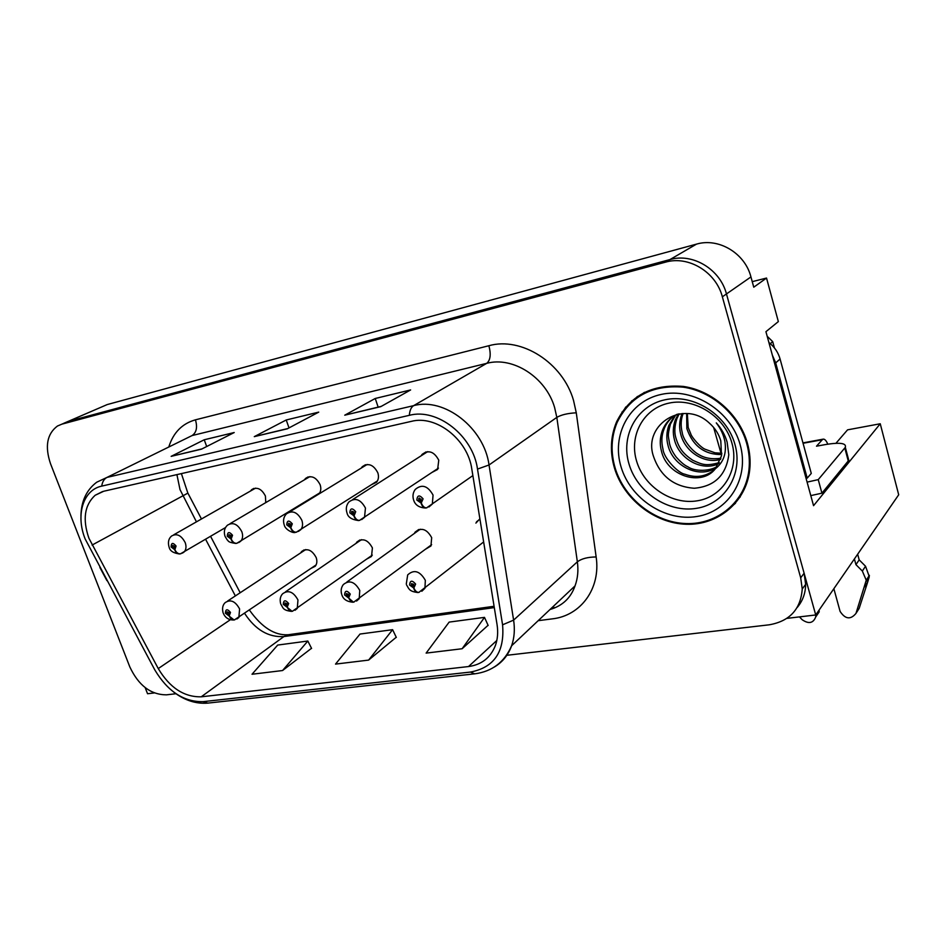 <?xml version="1.0" encoding="UTF-8"?>
<svg xmlns="http://www.w3.org/2000/svg" width="946" height="946" viewBox="0 0 946 946"><rect width="100%" height="100%" fill="white"/><g stroke="black" fill="none" stroke-linecap="round" stroke-linejoin="round"><path stroke-width="1.42" d="M311.033 568.369L315.231 566.264C317.005 563.97 317.324 561.096 316.2 557.62C312.014 549.886 307.131 547.864 301.573 551.553L300.662 552.902M366.871 558.98L371.518 556.449L372.405 547.911C367.923 539.728 362.744 537.777 356.855 542.046L356.015 543.394M425.735 549.082L430.938 545.996L431.683 537.659C426.835 528.98 421.313 527.135 415.105 532.125L414.336 533.461M431.991 472.421L437.631 469.453L438.767 460.194C434.119 451.549 428.562 449.622 422.105 454.399L421.218 455.747M371.589 484.624L376.543 482.235C378.554 479.693 378.991 476.548 377.832 472.799C373.54 464.687 368.349 462.641 362.271 466.685L361.289 468.057M314.344 496.189L315.597 496.023M319.05 493.907C320.93 491.459 321.297 488.408 320.138 484.754C316.118 477.068 311.246 474.963 305.523 478.44L304.458 479.811M265.755 502.633L265.424 496.071C261.628 488.775 257.04 486.634 251.636 489.661L250.536 491.009M835.933 443.296L847.557 429.851L880.241 423.761L813.548 505.684L765.929 331.679L778.345 321.593L766.532 278.053L753.761 287.194L750.947 276.93C744.999 253.197 718.593 237.493 696.493 244.127L107.217 404.569L63.926 423.229M752.236 281.648L766.532 278.053M145.187 687.659L147.552 693.737L154.245 692.957M506.831 655.294L769.193 624.809C789.685 621.226 800.694 609.283 802.243 588.991L800.694 577.805L722.354 296.808C716.004 271.951 688.416 255.373 665.511 262.16L669.969 259.571L68.325 421.372L669.969 259.571C692.756 252.795 720.166 269.255 726.469 293.946C720.166 269.255 692.756 252.795 669.969 259.571L696.493 244.127M880.241 423.761L898.7 494.782L815.724 614.971L726.469 293.946L804.124 573.229L805.649 584.344C805.519 593.272 802.705 600.982 797.206 607.498M786.883 618.377L815.724 614.971M479.894 518.822L475.885 523.091M616.993 420.911L616.603 422.046M713.627 427.415L721.018 453.311M721.893 453.288L715.034 452.803L705.349 449.326C700.489 447.624 691.467 436.957 690.769 433.836L688.18 427.45L687.352 413.532M99.898 567.517L106.933 580.643M614.522 468.246C623.816 499.074 654.372 523.244 686.11 524.261C717.813 525.479 746.158 502.314 749.705 469.961C750.663 461.104 749.894 452.176 747.399 443.189C739.346 414.301 712.373 390.58 683.331 386.429C651.723 383.887 629.421 395.795 616.449 422.176C610.454 436.827 609.815 452.188 614.522 468.246M729.378 508.392L735.503 503.248M629.208 404.344L632.011 400.666M621.581 413.97L625.791 406.981M88.924 538.25C82.408 519.46 84.478 505.14 95.132 495.29L103.717 491.246L411.38 421.36C436.106 414.75 467.821 439.512 471.818 469.098L497.04 624.49C498.246 632.2 497.667 639.307 495.29 645.799C490.371 657.872 481.443 664.79 468.518 666.552L201.226 696.812C184.08 697.178 169.76 687.766 158.254 668.574L88.924 538.25M85.187 539.019L154.801 669.898C167.714 691.443 183.796 702.027 203.071 701.66L470.375 672.074C494.096 667.58 504.833 651.818 502.574 624.809L477.505 469.086C473.035 435.704 437.194 407.773 409.37 415.318L101.742 486.114C82.976 489.957 75.514 515.274 85.187 539.019M380.765 406.65L410.623 389.941L375.243 398.479L344.746 415.188L380.765 406.65M381.25 406.378L344.746 415.188M378.152 407.111L375.243 398.479M201.522 449.149L234.218 432.535L204.23 439.772L171.155 456.35L201.522 449.149M202.054 448.877L171.155 456.35M206.689 446.524L204.23 439.772M287.3 428.81L318.743 412.125L286.236 419.977L254.285 436.638L287.3 428.81M287.809 428.538L254.285 436.638M289.015 427.899L286.236 419.977M665.511 262.16L61.868 424.163L57.47 426.019C47.004 433.859 44.699 446.453 50.54 463.788L129.839 666.954C138.53 685.436 150.71 694.731 166.401 694.849L175.956 693.737M282.558 670.537L307.828 641.033L277.71 645.066L252.026 674.25L282.558 670.537L311.506 648.294M462.121 648.743L484.494 617.371L449.149 622.101L426.126 653.107L462.121 648.743L488.077 625.294M368.621 660.095L392.602 629.681L360.024 634.045L335.523 664.104L368.621 660.095L396.244 637.261M392.602 629.681L396.327 637.427M307.828 641.033L311.601 648.459M484.494 617.371L488.16 625.472M637.533 396.398L631.774 401.884M419.149 592.326L418.83 592.397C416.831 592.48 415.176 590.99 413.887 587.927L415.625 584.072C412.101 579.993 410.091 580.3 409.559 584.995L413.615 587.963L413 585.905L411.38 584.723L411.439 583.635L413.804 584.344L413.106 585.893L413.887 587.927M413.816 585.267L413 585.905M413.615 587.963C414.632 590.99 416.074 592.503 417.943 592.527L418.451 592.421M413.78 585.373L413.106 585.893M426.965 507.766L426.587 507.86C424.458 507.978 422.696 506.347 421.277 502.965L423.087 498.838C419.456 494.663 417.375 495.065 416.831 500.032L421.005 503.024L420.367 500.872L418.7 499.677L418.806 498.459L421.207 499.204L420.485 500.848L421.277 502.965M421.136 500.339L420.367 500.872M421.005 503.024C422.117 506.37 423.678 508.037 425.676 508.026L426.22 507.896M421.1 500.41L420.485 500.848M354.076 602.034L353.733 602.105C351.675 602.224 349.996 600.781 348.696 597.801L350.268 594.076C346.863 590.115 344.971 590.41 344.557 594.951L348.447 597.837L347.832 595.85L346.271 594.691L346.354 593.568L348.554 594.336L347.927 595.826L348.696 597.801M348.554 595.306L347.832 595.85M348.447 597.837L353.378 602.141M348.518 595.401L347.927 595.826M292.716 611.187L292.361 611.27C290.245 611.4 288.542 610.016 287.241 607.119L288.66 603.513C285.373 599.669 283.575 599.941 283.28 604.34L287.005 607.155L286.39 605.215L284.888 604.092L284.983 602.945L287.04 603.761L286.484 605.204L287.241 607.119M287.04 604.754L286.39 605.215M287.005 607.155L292.007 611.293M234.774 619.831L234.395 619.914C232.231 620.068 230.505 618.731 229.216 615.905L230.493 612.429C227.312 608.68 225.609 608.94 225.408 613.209L228.991 615.941L226.934 612.973L227.04 611.814L228.967 612.665L228.459 614.049L229.216 615.905M228.956 613.67L228.364 614.072M228.991 615.941L234.052 619.949M359.894 520.276L359.504 520.383C357.304 520.525 355.495 518.964 354.076 515.688L355.708 511.715C352.208 507.659 350.245 508.037 349.831 512.838L353.828 515.736L353.189 513.666L351.581 512.495L351.723 511.242L353.934 512.046L353.284 513.643L354.076 515.688M353.863 513.217L353.189 513.666M353.828 515.736C354.951 518.964 356.547 520.572 358.605 520.548L359.149 520.418M296.76 532.066L296.346 532.172C294.088 532.35 292.255 530.848 290.836 527.667L292.302 523.824C288.92 519.898 287.076 520.241 286.756 524.888L290.599 527.714L289.949 525.704L288.424 524.569L288.565 523.304L290.635 524.143L290.055 525.68L290.836 527.667M290.552 525.326L289.949 525.704M290.599 527.714C291.723 530.836 293.343 532.373 295.471 532.326L296.015 532.208M237.221 543.181L236.796 543.288C234.478 543.489 232.621 542.046 231.202 538.96L232.527 535.247C229.251 531.427 227.513 531.758 227.3 536.252L230.978 539.007L228.861 535.944L229.015 534.679L230.954 535.554L230.422 537.032L231.202 538.96M230.978 539.007C232.113 542.023 233.757 543.501 235.921 543.442L236.465 543.335M180.982 553.682L180.532 553.8C178.179 554.013 176.299 552.63 174.88 549.626L176.074 546.031C172.905 542.318 171.261 542.626 171.131 546.977L174.667 549.661L172.61 546.693L172.763 545.44L174.584 546.315L174.111 547.758L174.88 549.626M174.667 549.661C175.802 552.582 177.47 554.013 179.681 553.954L180.213 553.836M803.059 443.284L822.275 439.736L816.504 446.193L825.562 444.537C840.001 442.22 846.587 443.154 845.322 447.352L818.243 479.634L821.92 493.173L810.793 495.609M621.948 412.042L622.232 412.964M772.35 355.128L775.685 362.897L807.198 478.144L806.039 478.274M807.198 478.144L811.278 473.414L780.083 359.007C778.191 352.338 774.455 346.851 768.897 342.523M847.935 457.166L848.243 460.95L821.92 493.173M807.092 482.117L818.243 479.634M857.655 554.226L859.181 559.878L855.929 564.632L854.404 558.944M822.275 439.736L823.339 439.121C824.829 439.062 826.319 440.741 827.797 444.159M833.864 588.696L840.095 611.423C845.275 619.24 850.56 619.902 855.976 613.41L866.24 580.217L862.338 571.041L855.929 564.632M859.181 559.878L865.543 566.24L862.338 571.041M866.122 581.554L869.291 576.682L867.695 582.038L859.169 608.373L855.976 613.41M869.291 576.682L865.543 566.24M864.526 586.934L867.695 582.038M815.665 614.983L815.748 616.898C813.229 623.284 808.688 624.218 802.125 619.689L799.453 616.887M815.795 616.827L819.177 611.92L819.106 610.075M731.92 443.095C739.666 469.843 722.957 496.756 697.486 500.777C672.098 505.176 644.096 486.717 636.623 461.187C628.771 435.716 643.41 408.4 669.011 403.114C694.482 397.426 724.553 416.275 731.92 443.095M728.798 454.754L727.119 442.113C725.05 434.947 721.431 428.538 716.288 422.886C720.769 428.715 723.655 434.971 724.92 441.652C726.694 453.311 723.524 462.334 715.377 468.743L721.526 455.759L720.793 440.812C718.759 433.918 714.975 428.041 709.417 423.169C684.147 399.058 643.777 423.891 653.012 454.931C659.646 475.602 673.398 486.717 694.269 488.254C714.561 486.445 726.067 475.282 728.798 454.754M615.184 468.116C610.525 452.259 611.151 437.099 617.052 422.614C629.87 396.48 651.924 384.655 683.225 387.162C711.983 391.254 738.696 414.726 746.666 443.319C749.149 452.259 749.906 461.128 748.936 469.925C745.389 501.912 717.34 524.782 685.98 523.564C654.585 522.547 624.36 498.613 615.184 468.116M637.935 397.048L644.463 392.33M721.727 454.588C704.486 454.683 692.862 446.015 686.855 428.597L686.642 413.485M720.58 459.389C704.332 464.261 684.869 451.632 680.659 433.942C679.039 427.592 679.346 421.218 681.593 414.797L682.101 413.508M720.935 458.254C712.232 459.496 704.841 458.278 698.775 454.565C691.242 450.533 682.988 439.192 682.22 432.594C680.552 425.676 680.86 419.315 683.154 413.497L681.593 414.797M718.806 463.623C702.062 471.888 678.932 459.07 674.344 439.393C672.701 432.984 673.008 426.551 675.255 420.083L678.329 413.993M719.303 462.618C705.669 466.319 702.452 464.64 692.697 460.241C683.485 453.903 679.133 448.865 675.929 438.022C674.214 432.712 674.522 426.279 676.851 418.759L679.193 413.84M716.453 467.383C700.075 479.326 672.795 466.697 667.9 444.951C666.232 438.495 666.54 431.991 668.798 425.475L674.794 415.566M717.08 466.496C709.89 471.285 694.849 471.747 687.884 466.804C684.75 465.479 680.86 462.251 676.224 457.107C672.819 452.602 670.584 448.073 669.52 443.556C668.396 435.243 667.214 436.674 670.43 424.115L675.704 415.034M715.377 468.743C701.483 487.001 666.67 475.98 661.337 450.627C659.646 444.1 659.941 437.549 662.212 430.974C665.133 423.359 670.158 417.765 677.277 414.206M714.36 469.89C705.681 476.772 695.83 478.203 684.786 474.183C678.341 473.319 663.725 458.231 662.992 449.196C661.254 442.113 661.55 435.574 663.867 429.59C665.428 425.085 668.195 421.017 672.157 417.375M740.316 496.78L734.888 502.775M774.407 347.892L772.705 341.648L767.194 336.268M750.947 276.93L722.354 296.808M176.914 474.62L180.012 489.614L196.449 521.849M168.873 446.725C173.402 432.523 182.247 423.56 195.432 419.835L488.881 345.728C491.151 354.336 490.43 360.213 486.717 363.347L192.085 435.562L106.993 477.411C104.072 478.972 102.322 481.869 101.742 486.114M488.881 345.728C521.376 336.445 562.846 362.744 573.548 400.477L576.28 412.811L596.146 556.958C600.923 588.542 580.749 615.751 552.405 618.85L538.179 620.682M477.505 469.086L489.035 464.983L556.827 417.387L554.604 407.501C545.925 377.3 512.85 356.134 486.717 363.347L413.639 405.645C444.431 397.154 484.186 428.006 489.035 464.983L513.607 620.127C515.014 629.362 514.352 637.911 511.609 645.763C508.168 655.223 502.326 662.354 494.096 667.167M173.745 692.117C184.754 700.43 196.129 704.096 207.872 703.103L203.071 701.66M470.375 672.074L474.726 673.836C492.145 671.53 504.443 662.176 511.609 645.763L575.038 585.881C577.758 578.455 578.538 570.426 577.356 561.806L556.827 417.387C561.309 414.774 567.789 413.248 576.28 412.811M502.574 624.809L513.607 620.127L577.356 561.806C581.613 558.648 587.868 557.04 596.146 556.958M409.37 415.318C409.689 410.481 411.108 407.253 413.639 405.645L106.993 477.411L96.717 482.212C86.547 489.898 81.285 501.049 80.942 515.688M61.868 424.163L68.325 421.372M800.694 577.805L804.124 573.229M195.432 419.835C197.619 427.285 196.496 432.535 192.085 435.562M468.518 666.552L496.804 640.501M92.069 545.073L187.887 493.114L201.474 518.987M158.254 668.574L230.339 619.736M205.613 539.303L235.365 595.909M244.707 613.516C255.42 629.8 268.487 637.474 283.906 636.563L494.297 607.604M201.226 696.812L283.906 636.563L288.613 634.683L494.084 606.28M553.315 606.386L554.297 608.077M187.793 492.937L181.396 473.603M406.283 584.06L407.691 574.896C414.017 569.161 419.906 570.958 425.333 580.312L424.931 588.294L421.821 591.262M413.449 499.464C412.468 495.763 413.059 492.44 415.211 489.472C421.857 483.844 427.805 485.724 433.055 495.089L432.334 504.029L428.916 506.997M341.624 594.123C340.643 590.564 341.21 587.383 343.339 584.557C349.334 579.721 354.821 581.672 359.764 590.422L359.208 598.723L356.536 601.065M280.631 603.595C279.649 599.528 280.312 596.264 282.606 593.804C288.27 589.677 293.39 591.723 297.966 599.953L297.281 608.432L294.986 610.3M223.02 612.547C222.026 608.195 222.736 604.884 225.183 602.626C230.528 599.066 235.329 601.183 239.598 608.952L238.853 617.502L236.878 619.015M346.815 512.33C345.739 508.404 346.437 504.951 348.92 501.959C355.176 497.3 360.686 499.334 365.452 508.061L364.529 517.32L361.668 519.591M284.06 524.427C282.925 520.288 283.705 516.764 286.425 513.879C292.302 509.953 297.446 512.082 301.845 520.276C303.063 524.037 302.708 527.17 300.781 529.665L298.38 531.439M224.876 535.838C223.705 531.427 224.557 527.88 227.43 525.219C232.941 521.861 237.753 524.049 241.857 531.782C243.146 535.661 242.767 538.794 240.745 541.195L238.711 542.602M168.944 546.622C167.785 541.963 168.684 538.428 171.628 536.004C176.807 533.106 181.336 535.318 185.215 542.649C186.539 546.587 186.161 549.709 184.092 552.015L182.353 553.15M775.685 362.897L780.083 359.007M844.813 448.061L848.243 460.95M734.924 444.301C743.544 474.1 724.873 503.958 696.587 508.321C668.42 513.11 637.438 492.618 629.102 464.309C620.363 436.094 636.481 405.751 664.908 399.815C693.193 393.441 726.741 414.431 734.924 444.301M621.096 467.005C611.258 435.361 629.196 401.21 661.171 394.435C692.992 387.174 730.903 410.824 740.115 444.561C749.8 478.191 728.645 511.727 696.859 516.504C665.192 521.778 630.497 498.731 621.096 467.005M772.705 341.648L770.304 343.658M479.953 519.177L476.536 521.778M253.859 488.396L251.636 489.661M308.183 476.879L305.523 478.44M365.487 464.723L362.271 466.685M426.055 451.881L422.105 454.399M418.735 529.5L415.105 532.125M359.894 539.965L356.855 542.046M304.127 549.874L301.573 551.553M95.132 495.29L102.665 491.506M207.872 703.103L474.726 673.836M802.243 588.991L805.649 584.344M575.038 585.881C570.793 597.978 562.456 605.854 550.028 609.496M249.543 610.229C261.888 627.458 274.778 635.629 288.199 634.742M210.591 536.358L240.189 592.74M483.643 541.952L418.83 592.397M406.567 584.947L408.672 588.542C409.334 588.779 409.441 591.569 417.943 592.527M472.87 475.59L426.587 507.86M419.456 498.022L418.806 498.459M413.686 500.198C415.235 505.093 419.232 507.706 425.676 508.026M431.636 544.671L353.733 602.105M420.249 529.216L346.863 582.027M341.884 594.916C343.221 599.232 346.886 601.668 352.87 602.235M372.31 555.113L292.361 611.27M361.455 539.658L285.538 591.794M280.879 604.305C283.209 607.45 282.144 610.253 291.51 611.388M316.094 564.928L234.395 619.914M305.724 549.567L227.643 601.006M223.256 613.174C225.148 617.679 228.577 619.961 233.556 620.032M438.447 468.128L359.504 520.383M427.651 451.644L352.752 499.512M347.028 512.992C347.892 517.166 351.746 519.685 358.605 520.548M377.466 480.887L296.346 532.172M367.154 464.462L289.547 511.975M284.273 525.03C285.148 529.689 293.497 533.686 295.471 532.326M319.76 492.878L236.796 543.288M309.886 476.607L229.984 523.706M225.065 536.37L227.17 539.882C228.53 540.414 226.792 542.283 235.921 543.442M225.574 527.513L180.532 553.8M255.586 488.124L173.757 534.786M169.121 547.095C169.854 550.915 173.378 553.197 179.681 553.954M848.751 460.217L845.322 447.352M823.339 439.121L802.953 442.894M866.24 580.217L869.409 575.357M815.748 616.898L819.177 611.92M676.851 418.759L675.255 420.083M670.43 424.115L668.798 425.475M663.867 429.59L662.212 430.974M748.936 469.925L749.8 469.05"/></g></svg>
